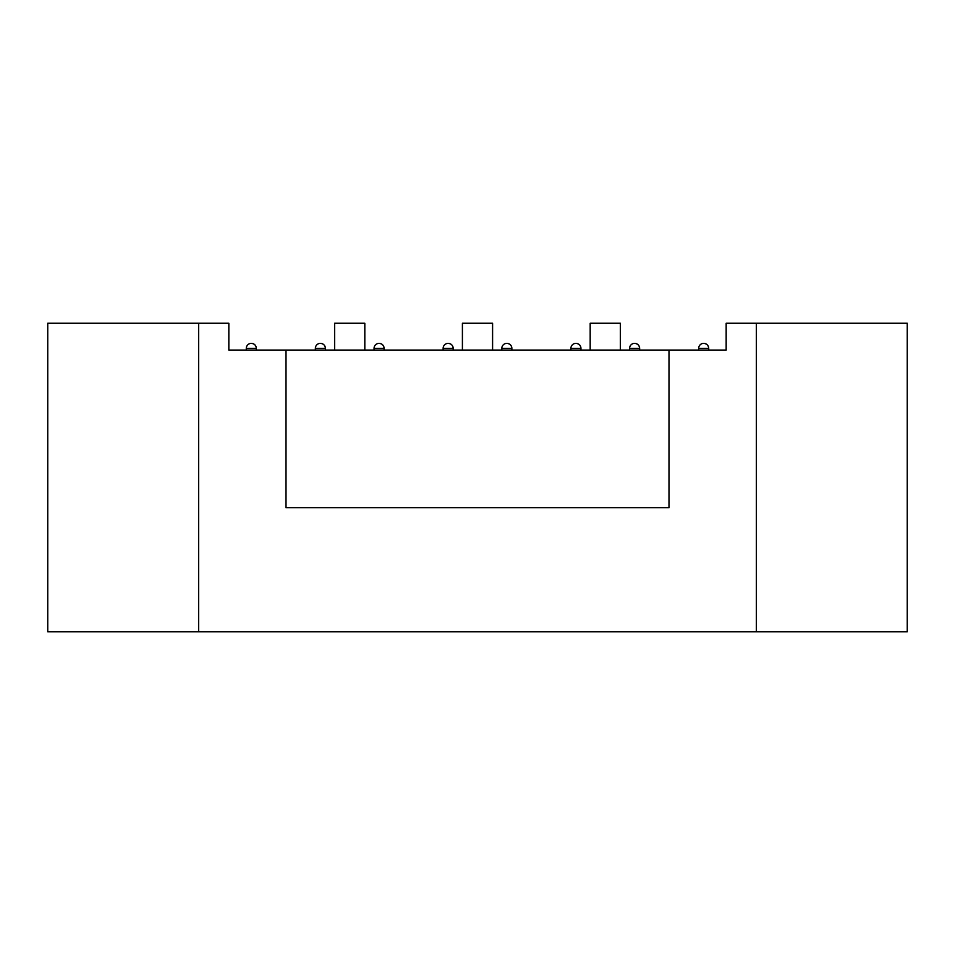 <?xml version="1.0" encoding="UTF-8"?>
<svg xmlns="http://www.w3.org/2000/svg" width="955" height="955" viewBox="0 0 955 955"><rect width="100%" height="100%" fill="white"/><g stroke="black" fill="none" stroke-linecap="round" stroke-linejoin="round"><path stroke-width="1.43" d="M256.334 350.067L256.334 348.396A5.026 5.026 0 0 0 251.308 343.358C254.364 343.657 256.036 345.34 256.334 348.396L246.283 348.396L246.283 350.067L228.842 350.067L726.158 350.067L708.717 350.067L708.717 348.396L698.666 348.396L698.666 350.067M726.158 350.067L726.158 323.244L756.348 323.244L756.348 631.756L198.652 631.756L198.652 323.244L228.842 323.244L228.842 350.067M756.348 631.756L907.25 631.756L907.25 323.244L756.348 323.244M286.011 350.067L286.011 507.678L668.989 507.678L668.989 350.067M198.652 323.244L47.75 323.244L47.75 631.756L198.652 631.756M334.644 350.067L334.644 323.244L364.822 323.244L364.822 350.067M320.391 343.358A5.026 5.026 0 0 0 315.353 348.396L325.416 348.396A5.026 5.026 0 0 0 320.391 343.358C323.447 343.657 325.118 345.34 325.416 348.396L325.416 350.067M462.411 350.067L462.411 323.244L492.589 323.244L492.589 350.067M590.178 350.067L590.178 323.244L620.356 323.244L620.356 350.067M379.075 343.358A5.026 5.026 0 0 0 374.05 348.396L384.101 348.396A5.026 5.026 0 0 0 379.075 343.358C382.131 343.657 383.803 345.34 384.101 348.396L384.101 350.067M448.158 343.358A5.026 5.026 0 0 0 443.132 348.396L453.183 348.396A5.026 5.026 0 0 0 448.158 343.358C451.214 343.657 452.885 345.34 453.183 348.396L453.183 350.067M506.842 343.358A5.026 5.026 0 0 0 501.817 348.396L511.868 348.396A5.026 5.026 0 0 0 506.842 343.358C509.898 343.657 511.57 345.34 511.868 348.396L511.868 350.067M575.925 343.358A5.026 5.026 0 0 0 570.899 348.396L580.95 348.396A5.026 5.026 0 0 0 575.925 343.358C578.981 343.657 580.652 345.34 580.95 348.396L580.95 350.067M634.609 343.358A5.026 5.026 0 0 0 629.584 348.396L639.647 348.396A5.026 5.026 0 0 0 634.609 343.358C637.665 343.657 639.349 345.34 639.647 348.396L639.647 350.067M703.692 343.358C706.748 343.657 708.431 345.34 708.717 348.396A5.026 5.026 0 0 0 703.692 343.358A5.026 5.026 0 0 0 698.666 348.396M315.353 348.396L315.353 350.067M251.308 343.358A5.026 5.026 0 0 0 246.283 348.396M374.05 348.396L374.05 350.067M443.132 348.396L443.132 350.067M501.817 348.396L501.817 350.067M570.899 348.396L570.899 350.067M629.584 348.396L629.584 350.067"/></g></svg>
